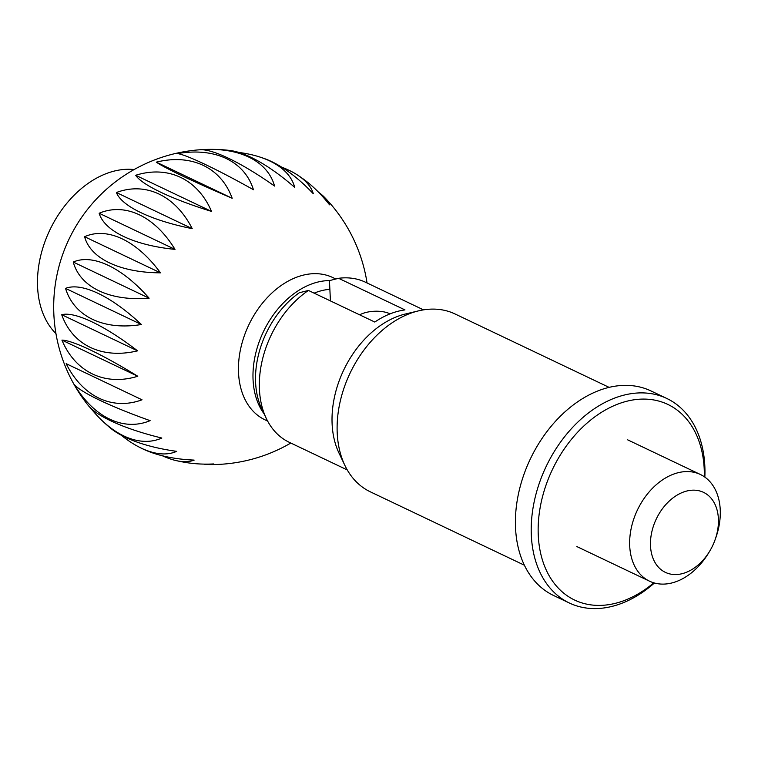 <?xml version="1.0" encoding="UTF-8"?>
<svg xmlns="http://www.w3.org/2000/svg" width="758" height="758" viewBox="0 0 758 758"><rect width="100%" height="100%" fill="white"/><g stroke="black" fill="none" stroke-linecap="round" stroke-linejoin="round"><path stroke-width="1.14" d="M267.64 421.097L264.987 419.828A78.804 55.429 -64.5 0 1 240.608 348.917A78.804 55.429 -64.5 0 1 295.402 277.693A78.804 55.429 -64.5 0 1 332.762 277.542L335.813 279.001M201.135 149.724A108.896 66.893 155.1 0 1 207.758 149.402A108.896 66.893 155.1 0 1 274.557 186.061A108.896 23.555 -141.9 0 0 200.036 149.762A157.607 157.607 0 0 0 88.127 405.303A108.896 28.501 9.9 0 0 161.824 438.039A108.896 64.089 71.6 0 1 99.895 418.463A108.896 64.089 71.6 0 1 90.439 407.832M281.616 167.111A108.896 47.621 176.7 0 1 297.591 175.089A108.896 47.621 176.7 0 1 313.3 193.745A108.896 49.27 -124.4 0 0 264.599 158.649A157.607 157.607 0 0 0 259.302 156.859A108.896 58.309 166.6 0 1 294.748 187.416A108.896 37.085 -133.5 0 0 229.75 150.444A157.607 157.607 0 0 0 207.758 149.402M342.398 219.517A108.896 21.537 -166 0 1 342.616 219.829A108.896 21.537 -166 0 1 342.872 220.246A108.896 67.926 -102.4 0 0 340.863 217.243A157.607 157.607 0 0 0 324.443 197.26A108.896 35.219 -174.3 0 1 329.541 204.821A108.896 59.674 -114.1 0 0 303.228 178.964A157.607 157.607 0 0 0 297.591 175.089M318.512 192.191A108.896 35.219 -174.3 0 1 324.443 197.26M238.779 152.434A108.896 58.309 166.6 0 1 259.302 156.859M177.59 153.59A108.896 73.052 141.9 0 1 253.437 189.718A108.896 9.181 -149.7 0 0 177.59 153.59M264.087 413.83A78.804 55.429 -64.5 0 1 258.952 342.436A78.804 55.429 -64.5 0 1 309.937 284.62A78.804 55.429 -64.5 0 1 329.597 280.583M314.134 293.156A71.906 50.578 -64.5 0 1 314.665 292.939A71.906 50.578 -64.5 0 1 329.872 289.348M709.564 551.388L708.455 553.217A59.105 41.567 -64.5 0 1 677.576 581.092A59.105 41.567 -64.5 0 1 649.559 581.197A59.105 41.567 -64.5 0 1 631.272 528.013A59.105 41.567 -64.5 0 1 672.365 474.593A59.105 41.567 -64.5 0 1 700.392 474.489A59.105 41.567 -64.5 0 1 715.77 537.848L715.05 539.867A44.324 31.182 115.5 0 0 682.503 492.425A44.324 31.182 115.5 0 0 650.516 546.016A44.324 31.182 115.5 0 0 686.407 572.29A44.324 31.182 115.5 0 0 709.564 551.388A44.324 31.182 115.5 0 0 715.05 539.867M55.95 333.615A93.575 65.823 -64.5 0 1 42.855 247.894A93.575 65.823 -64.5 0 1 105.125 174.056A93.575 65.823 -64.5 0 1 134.1 169.555M359.662 314.835A19.699 8.509 177.2 0 1 361.992 313.746A19.699 8.509 177.2 0 1 390.067 313.869M99.895 418.463A157.607 157.607 0 0 0 110.308 427.967A108.896 41.605 1.3 0 0 176.68 451.351A108.896 54.718 60.6 0 1 138.941 446.983A157.607 157.607 0 0 0 142.542 448.783A108.896 53.212 -8.2 0 0 194.152 460.097A108.896 43.377 50.9 0 1 176.017 460.57A108.896 43.377 50.9 0 1 162.383 455.776M142.021 399.798A108.896 75.629 98.3 0 1 66.164 363.669L142.021 399.798L66.164 363.669M137.568 350.85A108.896 76.331 128.9 0 1 61.72 314.712L137.568 350.85A108.896 29.031 41.4 0 0 61.72 314.712M149.118 298.197A108.896 66.098 156.4 0 1 73.261 262.06L149.118 298.197A108.896 53.619 59.5 0 0 73.261 262.06M175.003 249.382A108.896 46.39 177.7 0 1 99.146 213.254L175.003 249.382A108.896 70.522 82.7 0 0 99.146 213.254M211.52 211.416A108.896 20.04 -165.2 0 1 135.673 175.287L211.52 211.416A108.896 77.325 111.9 0 0 135.673 175.287M232.175 198.274A108.896 5.533 -157.4 0 1 156.319 162.146L232.175 198.274A108.896 76.577 127.3 0 0 156.319 162.146M192.229 228.66A108.896 33.826 -173.4 0 1 116.381 192.523L192.229 228.66A108.896 75.288 96.7 0 0 116.381 192.523M160.459 272.842A108.896 57.276 167.7 0 1 84.602 236.714L160.459 272.842A108.896 63.208 70.3 0 0 84.602 236.714M141.395 324.509A108.896 72.522 143.4 0 1 65.539 288.381L141.395 324.509A108.896 42.078 50 0 0 65.539 288.381M137.776 376.252A108.896 77.382 113.5 0 1 61.929 340.115L137.776 376.252A108.896 14.923 33.3 0 0 61.929 340.115M150.131 420.652A108.896 71.148 84.1 0 1 74.275 384.514A108.896 14.374 17.9 0 0 150.131 420.652M138.941 446.983A108.896 54.718 60.6 0 1 121.1 435.13M176.017 460.57A157.607 157.607 0 0 0 187.368 462.74A108.896 62.886 -19 0 0 213.614 463.953A108.896 30.462 42.2 0 1 208.327 464.54A108.896 30.462 42.2 0 1 203.788 464.114M704.845 477.114A113.274 79.675 115.5 0 0 666.803 398.471A113.274 79.675 115.5 0 0 613.089 398.689A113.274 79.675 115.5 0 0 534.333 501.076A113.274 79.675 115.5 0 0 569.372 603.008A113.274 79.675 115.5 0 0 623.076 602.8A113.274 79.675 115.5 0 0 654.41 583.006M704.324 476.744A108.356 76.217 115.5 0 0 616.472 404.63A108.356 76.217 115.5 0 0 538.284 535.622A108.356 76.217 115.5 0 0 626.023 599.862A108.356 76.217 115.5 0 0 653.794 582.826M666.803 398.471L650.999 390.948A113.274 79.675 115.5 0 0 597.295 391.156A113.274 79.675 115.5 0 0 518.529 493.543A113.274 79.675 115.5 0 0 553.567 595.485L569.372 603.008M609.119 387.366L455.008 313.954A98.502 69.281 115.5 0 0 418.511 310.865A98.502 69.281 115.5 0 0 408.316 314.144A98.502 69.281 115.5 0 0 344.89 465.421A98.502 69.281 115.5 0 0 370.292 491.809L524.403 565.222M418.511 310.865L405.284 314.039A88.648 62.355 115.5 0 0 396.102 316.996A88.648 62.355 115.5 0 0 339.025 453.142L344.89 465.421M330.441 300.917L329.446 280.621L338.599 278.3L404.962 309.908A88.648 62.355 115.5 0 0 389.783 313.983A88.648 62.355 115.5 0 0 374.793 322.046L308.43 290.437A88.648 62.355 115.5 0 0 266.333 418.52A88.648 62.355 115.5 0 0 289.196 442.274L347.259 469.932M308.43 290.437L299.277 292.759A81.267 57.163 115.5 0 0 261.936 409.311L266.333 418.52M423.514 309.861L365.441 282.203A88.648 62.355 115.5 0 0 338.599 278.3M208.327 464.54A157.607 157.607 0 0 0 290.807 443.042M367.052 282.971A157.607 157.607 0 0 0 342.616 219.829M576.866 546.575L649.559 581.197M627.7 439.858L700.392 474.489"/></g></svg>
